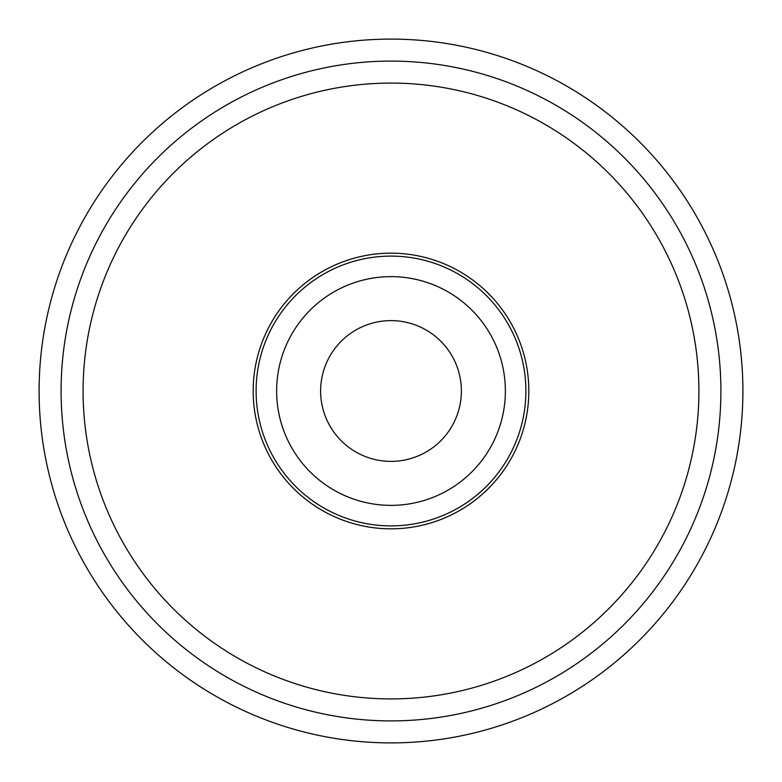 <?xml version="1.0" encoding="UTF-8"?>
<svg xmlns="http://www.w3.org/2000/svg" width="782" height="782" viewBox="0 0 782 782"><rect width="100%" height="100%" fill="white"/><g stroke="black" fill="none" stroke-linecap="round" stroke-linejoin="round"><path stroke-width="1.17" d="M39.1 391A351.9 351.9 0 0 0 391 742.9A351.9 351.9 0 0 0 742.9 391A351.9 351.9 0 0 0 391 39.1A351.9 351.9 0 0 0 39.1 391M61.094 391A329.906 329.906 0 0 0 391 720.906A329.906 329.906 0 0 0 720.906 391A329.906 329.906 0 0 0 391 61.094A329.906 329.906 0 0 0 61.094 391M528.827 391A137.828 137.828 0 0 1 391 528.827A137.828 137.828 0 0 1 253.173 391A137.828 137.828 0 0 1 391 253.173A137.828 137.828 0 0 1 528.827 391A137.828 137.828 0 0 1 391 528.827A137.828 137.828 0 0 1 253.173 391M505.368 391A114.368 114.368 0 0 1 391 505.368A114.368 114.368 0 0 1 276.632 391A114.368 114.368 0 0 1 391 276.632A114.368 114.368 0 0 1 505.368 391M83.088 391A307.913 307.913 0 0 0 391 698.913A307.913 307.913 0 0 0 698.913 391A307.913 307.913 0 0 0 391 83.088A307.913 307.913 0 0 0 83.088 391M461.38 391A70.38 70.38 0 0 1 391 461.38A70.38 70.38 0 0 1 320.62 391A70.38 70.38 0 0 1 391 320.62A70.38 70.38 0 0 1 461.38 391M391 256.105A134.895 134.895 0 0 1 525.895 391A134.895 134.895 0 0 1 391 525.895A134.895 134.895 0 0 1 256.105 391A134.895 134.895 0 0 1 391 256.105"/></g></svg>
